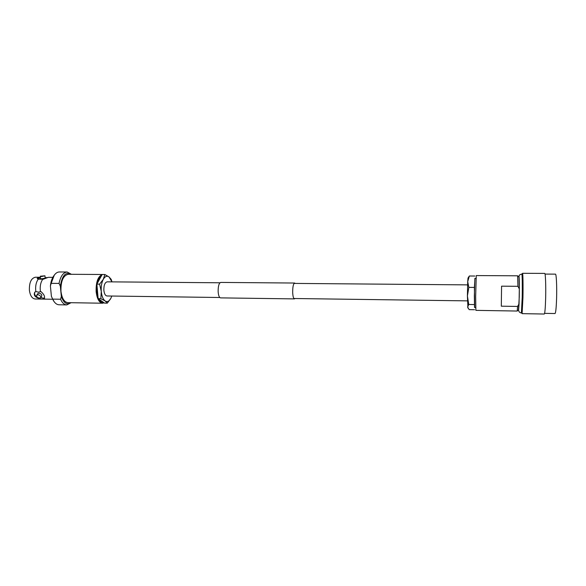 <?xml version="1.0" encoding="UTF-8"?>
<svg xmlns="http://www.w3.org/2000/svg" width="586" height="586" viewBox="0 0 586 586"><rect width="100%" height="100%" fill="white"/><g stroke="black" fill="none" stroke-linecap="round" stroke-linejoin="round"><path stroke-width="0.88" d="M219.787 297.505L107.011 295.974C105.341 295.71 104.293 293.82 103.869 290.312C103.766 285.294 104.865 282.467 107.165 281.829L219.948 282.782M544.599 313.356L555.023 313.539C555.762 312.909 556.29 307.709 556.605 297.93C556.949 286.056 556.334 273.743 555.455 274.138L545.031 274.087M521.928 312.968L522.097 313.649L544.277 314.03C544.907 313.385 545.368 308.024 545.661 297.944C545.969 285.69 545.471 272.995 544.724 273.406L522.544 273.303L522.36 273.977M522.097 313.649L522.946 297.659C523.181 285.499 522.961 272.893 522.544 273.303M518.5 309.84L519.028 311.671C519.753 312.477 520.536 312.909 521.401 312.961L522.104 312.975L522.924 297.52C523.152 285.763 522.939 273.581 522.536 273.977L521.833 273.97C517.921 275.486 519.701 275.171 518.859 277.024C519.24 274.08 519.467 285.367 519.255 296.904L518.515 309.826M517.226 311.034L518.632 309.716L519.057 303.892L517.592 306.434L517.218 311.041L475.876 310.36L475.664 296.553L476.257 275.574L517.606 275.801L517.929 286.312L519.321 288.905L518.991 277.156L517.614 275.808M517.592 306.434L501.308 306.185L501.572 286.166L517.929 286.312M519.057 303.892L519.321 288.905M475.707 307.525L474.543 307.504L474.345 295.945L474.865 278.394L476.022 278.401M474.946 278.394L474.389 287.433L474.682 307.511M474.601 309.73L469.181 309.642L467.599 307.064L468.756 304.486L467.408 295.93L468.837 287.374L467.709 281.632L469.349 275.999L468.024 278.035L467.709 281.632L467.408 295.93L467.958 308.155M474.814 276.028L469.349 275.999M474.389 287.433L468.837 287.374M474.279 304.566L468.756 304.486M40.793 297.571L43.532 298.179L44.463 297.835C44.924 296.252 43.774 294.172 40.998 291.601L38.427 292.15L35.871 291.542L35.709 290.348C35.365 285.712 36.207 281.983 38.251 279.178L43.357 279.214L48.323 277.325L52.821 277.354M52.579 299.248L41.379 299.08L38.442 298.106C35.27 296.296 34.054 294.304 34.801 292.136M39.577 298.076C37.365 297.754 36.405 296.824 36.698 295.293L37.965 294.692C40.024 295.249 40.954 296.23 40.756 297.622L39.577 298.076M40.756 297.622L41.738 296.025C41.987 294.568 41.042 293.615 38.91 293.176L37.687 293.696L36.698 295.293M41.438 276.57L40.288 276.218L44.954 275.808L41.438 276.57M40.288 276.218L40.522 278.584L41.657 278.797L45.188 278.167L44.954 275.808M97.979 296.846L96.961 291.623L97.027 285.924M97.532 282.913C98.411 279.324 99.737 276.907 101.525 275.676M104.191 302.83L102.579 303.218C99.173 302.691 97.027 298.86 96.148 291.74C95.862 282.349 97.855 276.629 102.125 274.578M102.587 274.497L103.202 274.504M102.579 303.218L67.881 302.654C64.218 302.127 61.911 298.347 60.959 291.315C60.724 281.229 63.134 275.552 68.196 274.285L102.894 274.49M41.379 299.08L35.123 298.992C32.091 298.574 30.179 295.674 29.395 290.275C29.19 282.555 31.175 278.204 35.365 277.229L39.438 277.259L37.196 278.365L38.251 279.178M40.397 277.31L39.438 277.259M40.434 291.594L40.28 290.407C39.929 285.756 40.771 282.027 42.8 279.207M71.074 302.706L66.789 304.91C64.306 304.786 62.233 302.896 60.57 299.241L52.703 299.124L51.414 296.391L50.403 286.071L51.158 283.346L59.047 283.419C60.548 276.196 63.251 272.387 67.156 272.007L71.389 274.307M59.047 283.419L60.343 286.173C62.109 275.457 65.705 271.501 71.118 274.299M66.789 304.91L59.025 304.779C57.172 304.72 55.494 303.621 54.007 301.49L52.703 299.124M53.443 300.684L51.414 296.391M35.871 291.542L34.742 292.231C33.534 295.007 34.764 296.963 38.442 298.106M44.097 298.186L44.514 297.739M45.085 299.036L43.532 298.179M47.363 277.588L45.144 277.713M40.441 277.801L37.314 278.724M70.811 302.706C66.899 305.16 63.742 303.101 61.34 296.531L60.343 286.173M61.34 296.531L60.57 299.241M51.158 283.346L54.293 275.149C55.831 273.047 57.531 271.985 59.384 271.97L67.156 272.007M50.403 286.071C50.799 281.925 51.876 278.592 53.626 276.065L53.722 275.94M103.825 302.574C101.979 302.911 100.353 301.783 98.946 299.204M101.268 291.44C100.946 286.642 101.62 282.599 103.29 279.31C105.062 276.299 106.989 275.515 109.077 276.958L104.872 274.512L103.29 279.31L99.598 284.144L101.268 291.44L100.851 298.677L105.136 300.955C103.048 299.329 101.766 296.157 101.268 291.44M110.864 298.303C109.172 301.365 107.26 302.244 105.136 300.955L107.297 303.167L110.864 298.303L111.809 296.04L110.864 298.303M111.955 281.866L109.077 276.958L111.186 279.354L111.97 281.866M100.851 298.677L98.133 298.64L104.616 303.123L107.297 303.167M98.133 298.64L96.873 284.122L99.598 284.144M96.873 284.122L102.169 274.497L104.872 274.512M295.212 283.419L294.641 283.038C293.308 283.763 292.656 286.942 292.685 292.568C292.912 296.494 293.505 298.604 294.465 298.897L295.044 298.523M294.641 283.038L220.717 282.423C218.944 283.126 218.087 286.217 218.146 291.703C218.461 295.534 219.259 297.6 220.548 297.878L294.465 298.897M521.401 312.961L522.207 297.512C522.426 285.763 522.229 273.574 521.833 273.97M294.062 283.412L467.591 284.877M293.901 298.508L467.416 300.867M53.363 300.559L54.007 301.49M53.626 276.065L54.293 275.149"/></g></svg>
